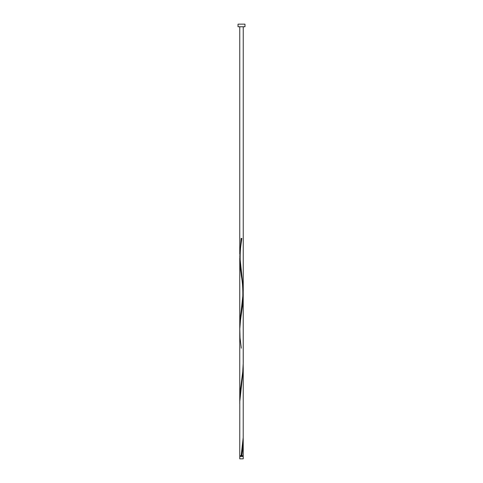 <?xml version="1.0" encoding="UTF-8"?>
<svg xmlns="http://www.w3.org/2000/svg" width="483" height="483" viewBox="0 0 483 483"><rect width="100%" height="100%" fill="white"/><g stroke="black" fill="none" stroke-linecap="round" stroke-linejoin="round"><path stroke-width="0.72" d="M243.239 458.85L239.761 458.85L239.761 456.423L243.239 456.423L243.239 458.85M242.889 456.423L242.889 455.729M241.464 455.729L243.239 455.729L243.203 437.616M240.111 456.423L240.111 455.729M244.978 26.758L238.022 26.758L238.022 24.15L244.978 24.15L244.978 26.758M243.239 367.478L243.203 437.616L241.156 455.729L239.761 455.729L239.797 401.391L243.209 369.694L243.203 292.716M241.844 455.729L242.949 446.672L243.239 439.928M239.761 403.703L239.761 258.755L240.274 249.699L241.675 239.532C240.558 245.34 240.063 252.102 240.178 259.806L243.209 288.188L243.239 362.902L242.726 371.958L240.051 392.335L239.797 401.391M241.325 348.207L240.051 337.997L239.797 328.941L240.54 319.885L242.732 304.036L243.239 295.028M243.239 26.758L243.239 290.452L242.726 299.508L241.325 309.675L242.822 296.031C242.937 288.327 242.442 281.565 241.325 275.757L240.051 265.547L239.761 258.803L239.797 328.941M241.156 238.379L241.844 238.379L241.156 238.379L239.797 256.491M241.325 309.675L240.051 319.885L239.761 326.629L239.761 258.803M239.761 254.179L239.761 26.758M241.675 239.532L241.844 238.379M241.156 455.729L241.5 455.729"/></g></svg>
